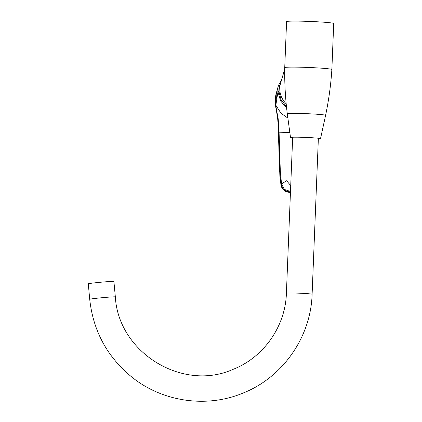 <?xml version="1.0" encoding="UTF-8"?>
<svg xmlns="http://www.w3.org/2000/svg" width="422" height="422" viewBox="0 0 422 422"><rect width="100%" height="100%" fill="white"/><g stroke="black" fill="none" stroke-linecap="round" stroke-linejoin="round"><path stroke-width="0.63" d="M286.185 103.77A22.677 20.81 -163.6 0 1 280.53 83.419L284.713 69.176M284.866 67.509A23.585 1.102 -177.7 0 0 284.734 67.615L284.734 67.615C284.502 83.076 285.356 98.474 287.303 113.808L287.303 113.808A19.164 0.897 -177.7 0 1 287.408 113.713A19.164 0.897 -177.7 0 1 307.548 113.718A19.164 0.897 -177.7 0 1 325.599 115.348L325.599 115.348C328.77 100.214 330.859 84.938 331.866 69.509L331.866 69.509A23.585 1.102 -177.7 0 0 309.558 67.509A23.585 1.102 -177.7 0 0 284.866 67.509M318.346 138.986A15.007 0.702 -177.7 0 0 320.419 138.78A15.007 0.702 -177.7 0 0 320.504 138.717A15.007 0.702 -177.7 0 0 306.372 137.44A15.007 0.702 -177.7 0 0 290.594 137.44A15.007 0.702 -177.7 0 0 290.51 137.514A15.007 0.702 -177.7 0 0 292.641 137.957M331.866 69.509L333.712 23.5A23.585 1.102 -177.7 0 0 311.404 21.501A23.585 1.102 -177.7 0 0 286.712 21.501A23.585 1.102 -177.7 0 0 286.585 21.606L284.734 67.615M286.401 293.274A12.866 0.601 -177.7 0 1 286.469 293.216A12.866 0.601 -177.7 0 1 300.601 293.243A12.866 0.601 -177.7 0 1 312.106 294.308C310.882 337.194 282.582 377.579 242.803 393.172C206.527 408.269 162.496 401.876 131.828 377.078C107.204 356.891 93.167 330.959 89.717 299.282L88.288 283.811A12.866 0.422 -5.3 0 1 88.356 283.758A12.866 0.422 -5.3 0 1 101.749 282.139A12.866 0.422 -5.3 0 1 113.903 281.437L115.338 296.909C118.418 352.613 182.673 392.054 233.139 369.329C263.687 357.355 285.451 326.317 286.401 293.274L292.668 137.234M275.714 95.293L278.414 85.534L275.402 96.881L275.118 102.372L277.671 118.598C279.586 140.653 278.109 162.834 280.952 184.704L284.312 190.623L290.452 192.469M275.118 102.372L275.788 99.94L275.925 101.385L275.276 104.324L277.887 118.608L275.793 107.541M275.434 103.875L278.203 118.914L279.09 132.719L280.313 171.237L281.553 184.013L284.46 189.467L290.489 191.493M290.468 192.021L286.728 191.409L282.83 188.718L281.564 186.471L280.609 181.745L279.717 171.227L277.876 118.967L278.203 118.914M278.414 85.534L281.595 79.784M276.906 91.521L276.742 96.464L275.788 99.94M275.814 106.117L275.846 105.516L275.814 106.117M275.925 101.385L276.041 104.023L276.901 98.22L276.742 96.464M276.041 104.023L275.846 105.516M277.987 87.665L277.855 91.432L278.868 91.479L279.285 86.188L279 88.462L279.375 86.051L280.741 82.691M286.622 108.058L280.609 100.963L277.855 91.432M277.919 92.376L276.901 98.22M287.888 118.128L280.894 113.128L275.877 105.284M275.867 106.602L276.12 108.09M278.536 132.825L289.83 132.471M290.726 185.617L286.633 180.758L281.026 184.198M280.002 85.724L279.053 87.839M279 88.462L278.921 91.49L281.047 99.581L286.469 106.624M278.868 91.479L278.942 88.462M89.717 299.282A12.866 0.422 -5.3 0 1 89.791 299.23A12.866 0.422 -5.3 0 1 103.184 297.61A12.866 0.422 -5.3 0 1 115.338 296.909M281.289 184.73L280.952 184.704L281.289 184.73M275.402 96.881L275.255 97.978M278.256 86.141L279.285 86.188M290.51 137.514L287.303 113.808M320.504 138.717L325.599 115.348M312.106 294.308L318.373 138.263M286.2 103.902L285.457 103.015M275.16 98.917L275.276 104.324M277.665 118.603C278.277 123.055 278.198 126.178 278.462 133.674L279.87 175.985L280.947 184.72L281.49 186.951L282.656 189.061L284.708 190.929L287.303 192.079L290.447 192.501"/></g></svg>
